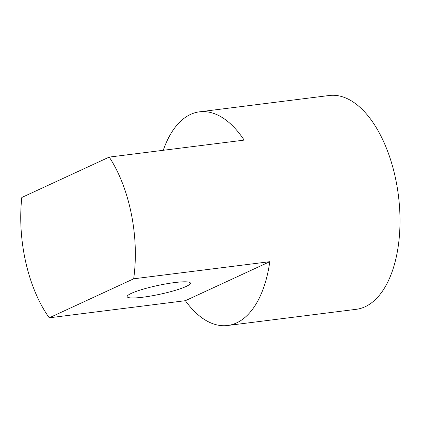 <?xml version="1.0" encoding="UTF-8"?>
<svg xmlns="http://www.w3.org/2000/svg" width="421" height="421" viewBox="0 0 421 421"><rect width="100%" height="100%" fill="white"/><g stroke="black" fill="none" stroke-linecap="round" stroke-linejoin="round"><path stroke-width="0.63" d="M227.614 325.501A107.76 56.14 -97.2 0 0 269.787 261.683L185.377 300.689A107.76 56.14 -97.2 0 0 227.614 325.501L356.145 309.33A107.76 56.14 -97.2 0 0 398.398 195.407A107.76 56.14 -97.2 0 0 329.243 95.499L199.512 111.823A107.76 56.14 82.8 0 1 244.143 140.114L109.228 157.086L21.808 197.475A107.76 56.14 -97.2 0 0 25.286 260.083A107.76 56.14 -97.2 0 0 49.257 317.808L133.673 278.807A107.76 56.14 -97.2 0 0 109.228 157.086M163.274 150.286A107.76 56.14 82.8 0 1 199.512 111.823M269.787 261.683L133.673 278.807M185.377 300.689L49.257 317.808M186.166 286.443A32.328 4.505 -12.1 0 1 151.055 295.979A32.328 4.505 -12.1 0 1 127.179 296.663A32.328 4.505 -12.1 0 1 157.843 285.48A32.328 4.505 -12.1 0 1 190.397 283.107A32.328 4.505 -12.1 0 1 186.166 286.443"/></g></svg>
